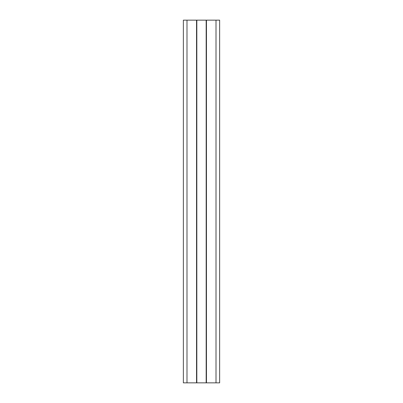 <?xml version="1.0" encoding="UTF-8"?>
<svg xmlns="http://www.w3.org/2000/svg" width="403" height="403" viewBox="0 0 403 403"><rect width="100%" height="100%" fill="white"/><g stroke="black" fill="none" stroke-linecap="round" stroke-linejoin="round"><path stroke-width="0.6" d="M216.008 20.15L219.635 20.15L219.635 382.85L216.008 382.85L216.008 20.15L206.457 20.15L206.457 382.85L216.008 382.85M186.992 382.85L186.992 20.15L183.365 20.15L183.365 382.85L206.457 382.85M196.543 382.85L196.543 20.15L206.457 20.15M186.992 20.15L196.543 20.15M206.17 382.85L206.17 20.15M196.83 382.85L196.83 20.15"/></g></svg>
